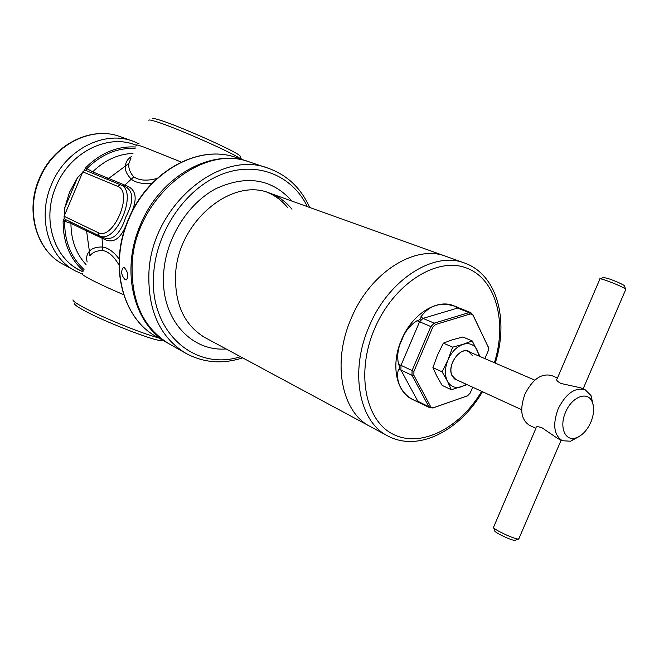 <?xml version="1.0" encoding="UTF-8"?>
<svg xmlns="http://www.w3.org/2000/svg" width="659" height="659" viewBox="0 0 659 659"><rect width="100%" height="100%" fill="white"/><g stroke="black" fill="none" stroke-linecap="round" stroke-linejoin="round"><path stroke-width="0.99" d="M136.405 145.277C135.647 144.445 138.275 145.095 144.288 147.237L181.258 162.056M131.026 158.02L128.966 163.218C128.25 167.073 129.411 171.093 132.443 175.294L133.859 176.876C139.23 180.582 146.957 181.118 157.023 178.482M128.966 163.218L125.383 166.043C125.688 161.999 127.805 158.77 131.734 156.348M119.032 265.107C114.155 256.606 108.743 251.738 102.779 250.494L100.687 250.519C95.687 251.071 92.071 252.867 89.855 255.89L89.393 251.326C91.98 248.229 96.469 246.804 102.862 247.043C108.554 248.081 113.991 252.067 119.172 259.028M123.62 294.68C108.496 288.214 96.914 282.818 88.874 278.502C83.265 275.437 81.073 273.749 82.317 273.427M87.145 261.994C86.041 257.735 86.79 254.176 89.393 251.326L86.568 230.922L70.941 223.335L63.14 220.757C62.934 241.919 69.689 258.608 83.413 270.841M126.116 225.18C120.778 238.105 114.048 243.047 105.942 240L86.568 230.922L86.148 229.521M82.812 171.875L64.096 216.284L97.944 232.553C113.167 241.383 134.139 191.728 117.475 186.266L82.812 171.875L84.467 170.376L86.032 170.574L86.222 168.276L92.655 171.842L128.464 186.645C136.306 190.78 137.253 199.578 131.298 213.03M152.328 183.037C143.275 184.24 136.314 183.004 131.446 179.347C126.915 174.767 124.897 170.335 125.383 166.043L108.71 178.432L106.783 179.116M65.414 219.48L64.178 218.508L63.14 220.757M65.356 219.455L63.931 221.16M64.096 216.284L64.178 218.508M82.952 271.912L78.965 269.77C53.19 256.763 41.921 218.458 56.015 186.39C69.525 152.781 106.882 133.818 134.675 144.7L136.388 145.31M77.49 177.708L69.442 192.395L64.557 208.384L77.49 177.708L82.383 172.798M84.467 170.376L85.382 168.004C100.448 152.946 117.211 145.944 135.68 146.998M86.222 168.276L85.382 168.004M64.45 215.328L64.557 208.384M85.999 170.557L120.646 184.833C138.431 190.879 116.643 244.044 99.666 236.021L105.753 238.418C114.032 239.769 120.745 232.561 125.91 216.803C133.563 202.099 133.761 192.288 126.52 187.362L120.737 184.874M135.07 148.448C117.426 147.641 101.371 154.346 86.914 168.58L86.667 170.838M128.464 186.645L126.38 187.304M65.949 219.744L64.631 221.44C64.582 241.598 71.04 257.587 84.014 269.407M105.942 240L105.127 238.171M158.448 337.795C141.265 333.528 94.962 314.368 79.459 305.076C74.92 302.415 72.762 300.693 72.992 299.886M162.6 340.143L161.579 340.563C154.816 341.568 98.463 319.368 80.67 308.577C76.395 306.056 74.352 304.4 74.558 303.626M240.972 159.14C234.917 153.802 177.329 128.225 156.817 121.833C151.554 120.136 148.893 119.617 148.835 120.259M240.411 156.76L240.057 155.886C236.762 151.677 180.352 126.421 160.203 120.218C155.227 118.628 152.69 118.142 152.608 118.76M291.929 201.102C271.961 178.754 246.59 174.635 215.79 188.729C187.733 203.631 166.027 238.369 163.704 272.645C159.964 317.432 190.344 351.89 226.078 348.94M291.953 209.208C285.899 201.703 278.452 196.341 269.622 193.095C231.787 177.024 177.839 221.811 175.599 274.169C174.577 304.285 184.446 325.464 205.213 337.705M267.48 192.387C275.404 195.698 282.134 200.789 287.678 207.643M309.648 207.453C301.056 188.177 287.308 175.129 268.386 168.3L250.066 162.18C201.951 142.888 134.337 198.936 132.13 264.589C131.199 301.748 143.538 328.174 169.141 343.85L185.953 353.381C203.68 362.87 222.585 364.361 242.652 357.853M351.173 318.519C370.094 272.315 415.458 244.044 446.019 256.367C415.458 244.044 370.094 272.315 351.173 318.519C331.699 362.73 341.642 412.419 370.234 426.513C341.642 412.419 331.699 362.73 351.173 318.519M459.199 307.992L453.82 305.776C437.065 298.387 411.957 314.252 401.488 339.797C390.68 364.262 396.034 391.94 412.18 399.263L429.989 407.847L428.885 406.743L411.99 375.284L400.927 370.045L417.88 401.306L428.885 406.743L433.4 407.764L467.519 395.828L470.188 393.036L472.676 387.212M457.338 307.185L455.641 306.526C441.003 301.657 429.437 305.092 420.92 316.822C421.225 318.734 419.931 320.027 417.04 320.711C409.824 325.307 404.783 331.732 401.908 339.986C397.954 347.73 396.825 355.794 398.497 364.196C399.988 366.709 399.964 368.513 398.415 369.608C395.062 381.718 402.418 394.865 414.322 400.318M484.9 358.62L488.187 350.934L488.566 347.779L472.973 315.093L470.386 313.931L435.533 324.508L432.708 327.358L413.943 371.355L413.86 375.3L430.731 406.792M599.814 279.177L557.217 378.62C555.759 379.658 556.995 381.281 560.933 383.472L580.801 387.854L585.077 389.658C574.87 387.162 565.883 393.596 558.099 408.951C552.497 424.536 553.906 435.129 562.325 440.723L570.612 441.217L578.866 436.645M625.696 289.598L625.613 288.971C621.363 286.393 614.559 283.452 605.209 280.141C601.337 278.864 599.492 278.493 599.674 279.012M600.225 278.79L603.389 277.505L607.837 278.395C615.308 281.031 620.737 283.378 624.139 285.454L624.353 285.957M565.603 412.155C559.021 426.653 564.92 441.472 575.538 438.029C581.872 435.929 586.971 430.681 590.835 422.262C594.138 414.083 594.492 407.089 591.906 401.282C587.26 390.787 571.715 396.998 565.603 412.155M562.325 440.723L558.082 438.729L541.962 427.765C537.711 426.299 535.759 426.357 536.08 427.955L493.64 527.035M557.481 378.011L551.657 375.548C541.451 373.01 532.546 379.213 524.943 394.164C519.514 409.363 521.03 419.75 529.49 425.319L535.915 428.334M515.387 540.199L514.638 540.487C510.577 539.606 505.173 537.365 498.418 533.749C495.716 532.184 494.505 531.22 494.802 530.841L493.64 527.9M493.336 527.134C492.957 527.587 494.456 528.782 497.842 530.726C506.301 535.248 513.064 538.057 518.139 539.161L518.938 538.584M593.108 404.675L590.983 395.491L585.077 389.658M521.656 409.725L455.937 379.518L452.329 375.902C446.58 366.149 459.422 346.766 468.417 351.511L472.248 355.325M470.221 352.293C461.671 344.36 445.863 365.21 452.263 376.124L454.57 378.966L457.733 380.342M443.359 343.133L452.502 339.764L462.857 336.988L472.19 340.917L463.137 344.303L452.634 347.161L443.359 343.133L437.477 355.094L432.905 367.631L442.098 371.841L447.403 381.141L451.341 389.733L442.173 385.424L436.917 376.273L432.905 367.631M452.634 347.161L448.029 359.798L442.098 371.841M451.341 389.733L467.116 384.658M480.057 356.535L472.19 340.917M478.945 356.049L477.281 350.275C474.225 344.558 469.505 342.565 463.137 344.303C456.712 346.634 451.679 351.799 448.029 359.798C444.776 367.961 444.57 375.078 447.403 381.141C450.624 386.759 455.402 388.612 461.72 386.701L466.358 384.304M139.107 143.835L132.986 141.207C104.171 130.029 65.496 149.659 51.517 184.446C36.929 217.651 48.593 257.307 75.241 270.849L82.013 273.913M136.38 145.342C108.455 133.167 69.796 152.015 56.015 186.39C41.056 220.271 54.713 260.635 83.034 271.73M125.194 279.729C121.347 275.511 120.663 271.508 123.142 267.711L124.502 267.809C128.003 272.076 128.678 276.088 126.52 279.844L125.194 279.729M168.613 343.545L168.07 343.248C134.049 325.299 120.045 271.253 140.416 224.826C160.104 176.208 211.597 147.945 248.896 161.785L249.481 161.982M70.521 221.959L70.941 223.335C71.024 240.041 76.065 253.789 86.049 264.58M102.779 250.494L101.98 236.935M123.052 185.871L124.798 185.097L133.859 176.876M132.961 153.432C118.159 154 104.723 160.137 92.655 171.842L90.744 172.518M65.266 219.414L99.666 236.021L98.858 235.675L97.944 232.553M126.495 187.354L120.473 184.759L117.475 186.266M86.032 170.574L120.44 184.742M268.386 168.3C219.966 148.827 151.405 206.127 148.901 272.958C147.822 310.776 160.17 337.581 185.953 353.381M307.349 206.629C292.159 175.105 256.442 160.376 221.029 174.627C185.64 188.68 156.381 231.185 153.679 273.576C148.753 331.979 194.883 371.66 240.502 356.7M265.371 191.571L464.702 263.073C434.1 250.7 388.357 279.573 369.098 326.551C349.303 371.487 359.064 421.818 387.714 435.92C418.572 452.527 460.114 430.269 482.479 391.718M494.423 362.73C507.446 321.262 495.708 278.18 465.831 267.743C436.184 256.788 393.365 284.177 374.551 328.874C355.703 372.689 365.3 420.763 393.209 434.297C420.928 448.309 459.908 428.161 481.671 391.347M398.497 364.196L412.089 370.531L430.838 326.559L419.569 321.781L401.002 365.325L400.927 370.045L398.415 369.608M420.92 316.822L422.946 318.404L434.24 323.141L469.084 312.597L457.684 308.05L422.946 318.404L419.569 321.781L417.04 320.711M415.392 400.837L417.88 401.306L418.984 402.41M413.86 375.3L411.99 375.284L412.089 370.531L413.943 371.355M432.708 327.358L430.838 326.559L434.24 323.141L435.533 324.508M470.386 313.931L469.084 312.597L470.814 312.638L459.414 308.091L457.684 308.05L455.641 306.526M432.774 408.053L433.4 407.764M467.519 395.828L466.86 396.125M488.335 347.112L488.08 346.37M472.973 315.093L472.742 314.376M39.153 178.894C52.794 144.906 90.975 125.449 120.185 136.66C91.576 125.564 53.313 144.832 39.556 179.091C25.199 211.786 36.846 250.922 63.305 264.374C36.369 250.577 24.894 211.341 39.145 178.902M128.67 219.562C148.077 171.604 199.125 143.794 236.243 157.559C198.614 143.72 147.69 171.686 128.381 219.414C108.381 265 122.236 318.486 156.471 336.667C122.615 318.799 108.578 265.355 128.67 219.562M240.057 155.886L241.416 159.289M387.714 435.92L201.234 335.563M464.702 263.073C497.693 274.902 508.929 320.669 495.23 363.076M468.03 395.598L433.26 407.88L429.989 407.847M488.566 347.779L472.956 314.845L470.814 312.638M583.141 388.843L625.869 289.186M624.139 285.454L625.613 288.971M575.538 438.029L570.612 441.217M514.638 540.487L518.139 539.161M518.682 539.177L561.139 440.163M591.906 401.282L590.983 395.491M468.417 351.511L534.828 380.161M63.305 264.374L75.241 270.849M120.185 136.66L132.986 141.207M123.62 267.603L123.142 267.711M248.896 161.785L236.243 157.559M168.07 343.248L156.471 336.667"/></g></svg>
